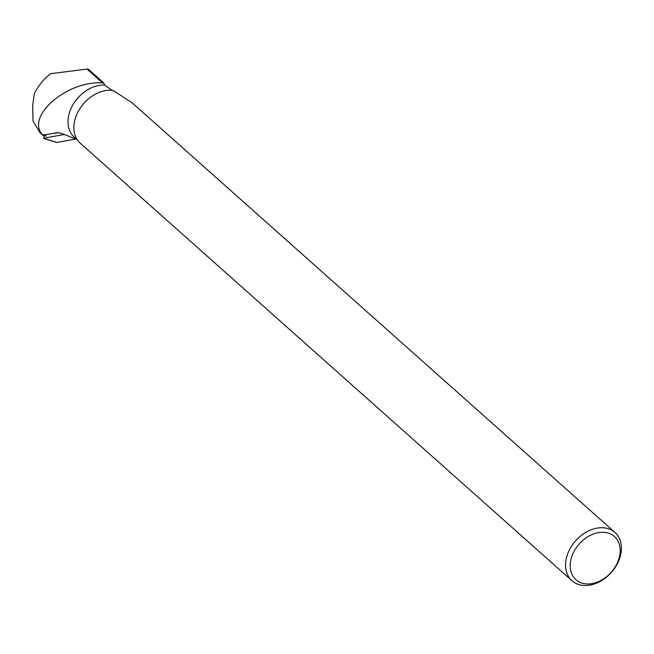 <?xml version="1.0" encoding="UTF-8"?>
<svg xmlns="http://www.w3.org/2000/svg" width="654" height="654" viewBox="0 0 654 654"><rect width="100%" height="100%" fill="white"/><g stroke="black" fill="none" stroke-linecap="round" stroke-linejoin="round"><path stroke-width="0.98" d="M44.317 135.991L43.524 138.256L64.533 134.446M43.524 138.256L56.808 142.466A2.698 1.414 94.2 0 1 56.448 142.441A2.698 1.414 94.2 0 1 56.121 142.261M75.512 139.073L56.808 142.466L75.512 139.073M46.409 136.065L42.96 135.378M40.033 132.754L33.027 120.974L32.7 105.605L34.237 94.021C37.973 86.099 43.442 79.322 50.628 73.681L87.031 69.087L102.555 82.903C66.896 80.401 25.016 116.813 42.723 135.018L58.32 132.729L62.138 133.612L77.025 139.645M87.031 69.087L88.192 69.095L103.733 82.927L104.624 85.069A31.817 23.495 131.7 0 0 72.929 104.754A31.817 23.495 131.7 0 0 74.327 137.25L77.499 140.07M103.733 82.927L102.555 82.903M601.615 527.721A32.324 23.871 -48.3 0 1 614.981 532.47A32.324 23.871 -48.3 0 1 611.327 572.487A32.324 23.871 -48.3 0 1 572.005 580.768A32.324 23.871 -48.3 0 1 570.239 548.354A32.324 23.871 -48.3 0 1 601.615 527.721M132.083 102.801L113.068 90.415A32.324 23.871 131.7 0 0 109.921 90.211A32.324 23.871 131.7 0 0 78.545 110.853A32.324 23.871 131.7 0 0 80.311 143.259L572.005 580.768M112.472 90.62L104.624 85.069M602.473 532.282A28.923 21.361 -48.3 0 1 612.275 571.032A28.923 21.361 -48.3 0 1 570.868 571.106A28.923 21.361 -48.3 0 1 602.473 532.282M55.639 132.713L58.958 132.827M45.028 138.926L56.448 142.441M43.115 135.517L40.082 132.819M132.092 102.792L614.981 532.47"/></g></svg>
